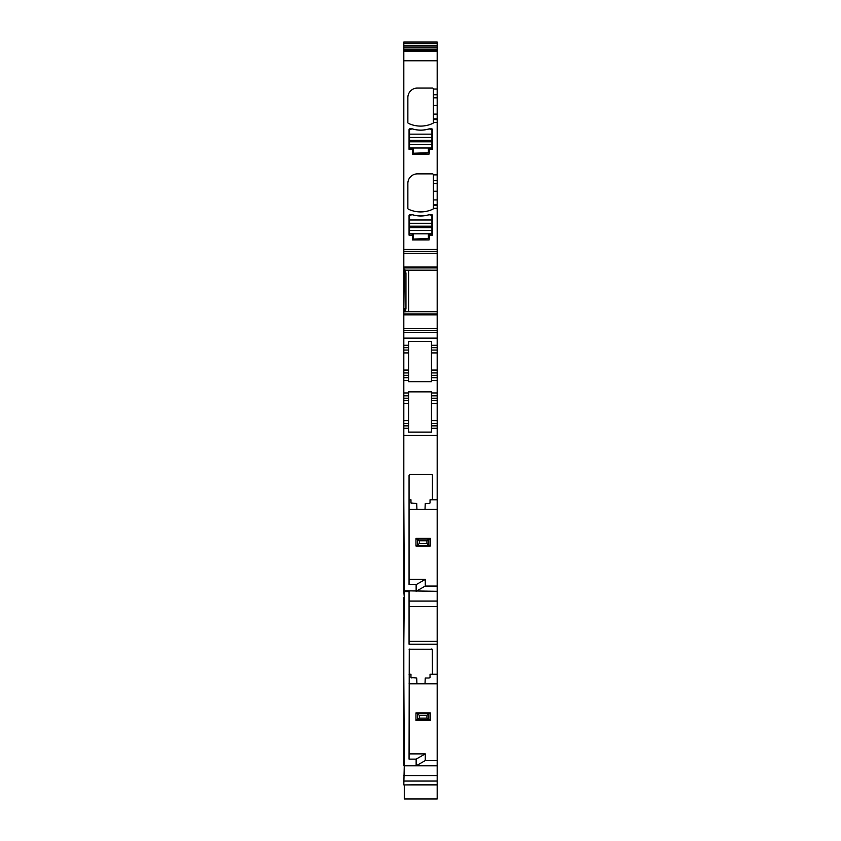 <?xml version="1.0" encoding="UTF-8"?>
<svg xmlns="http://www.w3.org/2000/svg" width="841" height="841" viewBox="0 0 841 841"><rect width="100%" height="100%" fill="white"/><g stroke="black" fill="none" stroke-linecap="round" stroke-linejoin="round"><path stroke-width="1.26" d="M425.273 586.061L416.137 591.297L416.137 584.632L425.273 579.386L425.273 586.061L437.183 586.061L437.183 499.764L432.421 499.764L432.421 475.228L431.622 474.492L409.851 474.492L409.062 475.281L409.062 584.632L416.137 584.632M437.183 784.495L403.817 784.926L437.183 784.926L437.183 591.297L404.29 590.792M437.183 591.297L437.183 586.061M404.29 597.31L403.817 591.297M437.183 784.926L437.183 798.95L404.29 798.95L404.29 784.926M403.817 45.666L403.817 42.05L437.183 42.05L437.183 47.096L403.817 47.096L403.817 45.666L437.183 45.666M437.183 50.355L403.817 50.355L437.183 50.838L437.183 47.096M437.183 267.017L403.817 267.017L403.817 50.828L437.183 50.828L437.183 270.192L405.425 270.171L437.183 270.192L437.183 311.475L408.642 311.475L408.642 270.192M437.183 328.6L403.817 328.6L403.817 332.405L437.183 332.405L437.183 330.502L403.817 330.502L437.183 330.502L437.183 311.475M437.183 332.405L437.183 375.317L431.465 375.317L431.465 372.931L437.183 372.931L431.465 372.931L431.465 350.056L437.183 350.056M431.465 392.957L431.465 428.248L437.183 428.248L437.183 435.396L403.817 435.396L403.817 428.248L408.579 428.248L403.817 428.248L403.817 392.957L408.579 392.957L408.579 391.853L431.465 391.853L431.465 392.957L437.183 392.957L437.183 377.704L431.465 377.704L437.183 377.704L437.183 375.317M437.183 392.957L437.183 428.248L431.465 428.248L431.465 432.106L408.579 432.106L408.579 400.589L403.817 400.589M437.183 435.396L437.183 499.764M409.062 579.386L425.273 579.386M403.817 435.396L403.817 590.792M404.29 591.297L403.817 499.764M403.817 50.355L403.817 47.096M403.817 784.495L404.29 765.289M403.817 597.31L403.817 765.289M403.817 392.957L403.817 375.317L408.579 375.317L408.579 372.931L403.817 372.931L403.817 375.317M403.817 372.931L403.817 370.072L408.579 370.072L408.579 350.056L403.817 350.056L403.817 370.072M403.817 332.405L403.817 350.056M403.817 328.6L403.817 314.839L437.183 314.839M437.183 313.935L403.817 313.935L403.817 314.839M403.817 313.935L403.817 311.696M405.961 308.626L405.341 311.801L404.29 311.801L404.29 308.626L405.961 308.626L405.961 273.23L405.341 270.056L404.29 270.056L403.817 312.179M403.817 308.626L403.817 269.677M404.29 270.192L403.817 267.922L437.183 267.922M403.817 267.017L403.817 267.922M437.183 644.227L409.062 644.227L409.062 591.591L404.29 591.591L403.817 644.227M437.183 674.261L432.421 674.261L432.263 649.263L409.273 649.21L409.062 759.129L416.137 759.129L416.137 765.804L403.817 765.804M404.29 765.804L403.817 674.261M437.183 606.561L409.062 606.561M437.183 760.558L425.273 760.558L416.137 765.804L437.183 765.804M437.183 781.058L403.817 781.058M403.817 43.606L437.183 43.606M437.183 119.58L433.378 119.58L433.378 122.439L433.378 89.009A0.957 0.957 0 0 0 432.421 88.063L417.399 88.063A9.535 9.535 0 0 0 407.864 97.598L407.864 122.502A0.957 0.957 0 0 0 408.411 123.364A28.605 28.605 0 0 0 432.831 123.364A0.957 0.957 0 0 0 433.378 122.502L437.183 122.439M403.817 89.062L403.817 122.439M403.817 174.886L403.817 208.253M437.183 205.393L433.378 205.393L433.378 208.253L433.378 174.833A0.957 0.957 0 0 0 432.421 173.877L417.399 173.877A9.535 9.535 0 0 0 407.864 183.412L407.864 208.326A0.957 0.957 0 0 0 408.411 209.188A28.605 28.605 0 0 0 432.831 209.188A0.957 0.957 0 0 0 433.378 208.326L437.183 208.253M429.562 149.33L432.421 149.33L432.421 129.682A0.957 0.957 0 0 0 431.969 128.873L429.11 128.873A28.605 28.605 0 0 1 412.374 128.873L409.504 128.873A0.957 0.957 0 0 0 409.062 129.682L409.062 149.33L412.395 149.803L412.395 154.092L429.078 154.092L429.562 149.33M429.562 235.144L432.421 235.144L432.421 215.506A0.957 0.957 0 0 0 431.969 214.697L429.11 214.697A28.605 28.605 0 0 1 412.374 214.697L409.504 214.697A0.957 0.957 0 0 0 409.062 215.506L409.062 235.144L412.395 235.627L412.395 239.916L429.078 239.916L429.562 235.144M403.817 251.354L437.183 251.354M405.909 311.675L437.183 311.675L405.909 311.675M431.465 350.056L431.465 345.283L437.183 345.283L431.465 345.283L431.465 341.425L408.579 341.425L408.579 345.283L403.817 345.283L408.579 345.283L408.579 350.056M437.183 380.563L431.465 380.563L431.465 375.317M431.465 380.563L431.465 381.677L408.579 381.677L408.579 377.704L403.817 377.704L408.579 377.704L408.579 375.317M431.465 395.817L437.183 395.817L431.465 395.817M431.465 400.589L437.183 400.589M431.465 423.475L437.183 423.475M425.252 503.507A104.894 1.503 90 0 0 425.02 509.299L437.183 509.299L425.02 509.299L425.252 503.507L429.078 503.507L430.035 502.96L430.035 499.764L432.421 499.764M411.922 503.507L410.965 502.96L416.705 503.507L416.926 509.299L409.062 509.299L425.02 509.299M425.252 678.004A104.894 1.503 90 0 0 425.02 683.796L425.252 678.004L429.078 678.004L430.035 677.468L430.035 674.261L432.421 674.261M411.922 678.004L410.965 677.468L416.705 678.004L416.926 683.796L437.183 683.796M416.926 683.796L409.062 683.796M409.851 474.492L409.062 475.281M432.263 474.766L431.622 474.492M403.817 423.475L408.579 423.475M403.817 398.203L408.579 398.203L408.579 400.589M403.817 395.817L408.579 395.817L403.817 395.817M408.579 398.203L408.579 392.957M408.579 372.931L408.579 370.072M425.273 760.558L425.273 753.883L416.137 759.129M409.062 753.883L425.273 753.883M409.851 648.989L409.062 649.788M432.263 649.263L431.622 648.989M430.035 502.96L429.078 503.507M409.062 499.764L410.965 499.764L410.965 502.96M430.035 677.468L429.078 678.004M409.062 674.261L410.965 674.261L410.965 677.468M428.363 238.581L428.363 234.292L431.938 233.809L431.938 230.445L409.535 230.445L409.535 233.809L413.11 234.292L413.583 239.054L428.363 238.581M409.535 219.985L409.535 215.212L412.395 214.739C417.956 216.4 423.517 216.4 429.078 214.739L431.938 215.212L431.938 219.985L409.535 219.985L409.535 230.445M431.938 230.445L431.938 219.985M413.898 215.159A28.605 28.605 0 0 1 412.395 214.739L412.532 214.739M415.98 720.506L430.277 720.506L430.277 712.884L415.969 712.884L415.969 720.506L416.747 719.864L429.499 719.864L430.277 720.506M417.42 714.041L417.42 719.349L419.312 718.13L419.312 715.26L415.98 712.884M419.312 715.26L426.934 715.26L430.266 712.884M417.42 719.349L416.747 719.864M419.312 718.13L426.934 718.13L429.499 719.864M426.934 718.13L426.934 715.26M430.277 538.377L430.277 546.009L415.969 546.009L415.969 538.377L430.266 538.377L428.826 539.544L428.826 544.842L430.266 546.009M417.42 539.544L417.42 544.842L419.312 543.622L419.312 540.763L415.98 538.377M417.42 544.842L415.98 546.009M419.312 540.763L426.934 540.763L428.826 539.544M419.312 543.622L426.934 543.622L428.826 544.842M426.934 543.622L426.934 540.763M428.363 152.757L428.363 148.468L431.938 147.995L431.938 144.62L409.535 144.62L409.535 147.995L413.11 148.468L413.583 153.23L428.363 152.757M409.535 134.161L409.535 129.398L412.395 128.915C417.956 130.576 423.517 130.576 429.078 128.915L431.938 129.398L431.938 134.161L409.535 134.161L409.535 144.62M431.938 144.62L431.938 134.161M413.898 129.335A28.605 28.605 0 0 1 412.395 128.915L412.532 128.915M437.183 601.073L409.062 601.073M437.183 775.57L403.817 775.57M403.817 49.156L437.183 49.156M403.817 51.301L437.183 51.301M403.817 60.762L437.183 60.762M433.378 89.062L437.183 89.062M403.817 249.451L437.183 249.451M433.378 174.886L437.183 174.886M433.378 94.76L437.183 94.76M433.378 97.819L437.183 97.819M433.378 105.419L437.183 105.419M433.378 114.113L437.183 114.113M433.378 118.886L437.183 118.886M433.378 180.584L437.183 180.584M433.378 183.643L437.183 183.643M433.378 191.243L437.183 191.243M433.378 199.937L437.183 199.937M433.378 204.699L437.183 204.699M403.817 253.267L437.183 253.267M408.642 270.382L437.183 270.382M405.425 311.696L437.183 311.696M437.183 338.135L403.817 338.135M431.465 347.669L437.183 347.669M431.465 352.915L437.183 352.915M431.465 370.072L437.183 370.072M408.579 380.563L403.817 380.563M431.465 398.203L437.183 398.203M431.465 403.449L437.183 403.449M431.465 420.616L437.183 420.616M431.465 425.861L437.183 425.861M437.183 641.368L409.062 641.368M403.817 425.861L408.579 425.861M403.817 420.616L408.579 420.616M408.579 403.449L403.817 403.449M408.579 352.915L403.817 352.915M403.817 347.669L408.579 347.669M405.961 273.23L403.817 273.23M431.938 233.809L409.535 233.809M431.938 230.518L409.535 230.518M431.938 223.286L409.535 223.286M431.938 223.359L409.535 223.359M431.938 226.187L409.535 226.187M431.938 227.617L409.535 227.617M416.747 713.525L429.499 713.525M428.826 714.041L428.826 719.349M416.747 539.028L429.499 539.028M416.747 545.357L429.499 545.357M431.938 147.995L409.535 147.995M431.938 144.694L409.535 144.694M431.938 137.461L409.535 137.461M431.938 137.535L409.535 137.535M431.938 140.363L409.535 140.363M431.938 141.793L409.535 141.793"/></g></svg>

